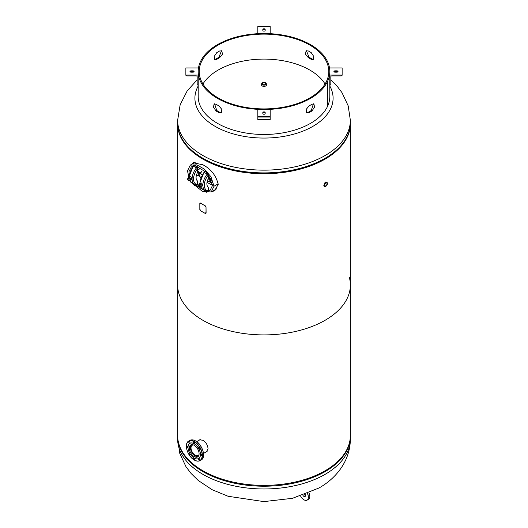<?xml version="1.0" encoding="UTF-8"?>
<svg xmlns="http://www.w3.org/2000/svg" width="528" height="528" viewBox="0 0 528 528"><rect width="100%" height="100%" fill="white"/><g stroke="black" fill="none" stroke-linecap="round" stroke-linejoin="round"><path stroke-width="0.79" d="M193.492 162.565L192.344 163.944M212.322 191.321L215.035 190.483M211.589 191.743L214.672 190.707L218.216 184.338C216.104 175.573 211.009 169.059 202.93 164.795L193.109 162.756L191.598 164.373M326.482 182.147L325.07 182.061L324.179 186.16M177.639 123.46A86.361 49.863 0 0 0 177.639 123.875A86.361 49.863 0 0 0 202.93 159.133A86.361 49.863 0 0 0 297.046 169.937A86.361 49.863 0 0 0 350.361 123.875A86.361 49.863 0 0 0 350.361 123.46M177.639 123.875L177.639 285.047A86.361 49.863 0 0 0 202.93 320.305A86.361 49.863 0 0 0 297.046 331.115A86.361 49.863 0 0 0 350.361 285.047A86.361 49.863 0 0 0 349.331 277.378M203.735 158.756A85.331 49.269 0 0 0 324.265 158.756M205.735 452.159L206.501 451.862L208.039 448.628C207.682 445.058 205.979 442.266 202.93 440.246L199.564 439.844L198.997 440.319M206.461 451.737L206.851 451.625M202.93 320.305A86.361 49.863 0 0 0 297.046 331.115A86.361 49.863 0 0 0 350.361 285.047L350.361 435.527A86.361 49.863 0 0 1 297.046 481.589A86.361 49.863 0 0 1 202.93 470.778A86.361 49.863 0 0 1 177.639 435.527L177.639 285.047A86.361 49.863 0 0 0 202.93 320.305M177.639 123.037A86.361 49.863 0 0 0 230.954 169.105A86.361 49.863 0 0 0 325.07 158.294A86.361 49.863 0 0 0 350.361 123.037L350.361 120.285A86.361 49.863 180 0 1 325.07 155.542A86.361 49.863 180 0 1 230.954 166.353A86.361 49.863 180 0 1 177.639 120.285L177.639 123.037M329.802 86.005A69.089 39.89 180 0 1 312.853 126.377A69.089 39.89 180 0 1 215.147 126.377A69.089 39.89 180 0 1 198.198 86.005M261.69 84.506A2.442 1.412 0 0 0 262.271 85.958A2.442 1.412 0 0 0 265.287 86.156A2.442 1.412 0 0 0 266.31 84.506M350.361 435.943A86.361 49.863 180 0 1 350.361 436.359A86.361 49.863 180 0 1 325.07 471.616A86.361 49.863 180 0 1 230.954 482.42A86.361 49.863 180 0 1 177.639 436.359A86.361 49.863 180 0 1 177.639 435.943M208.329 190.806L210.184 190.179L212.566 185.361L208.329 175.025M205.168 171.554L196.535 166.505M192.859 166.333L191.321 166.907L188.938 171.725L189.334 174.583M192.773 183.506L202.316 191.327L211.213 191.961L214.018 186.232L210.949 176.761L204.296 169.059L196.845 164.855L190.291 165.125L187.486 170.881L188.879 177.038M196.548 185.731L204.382 190.423M197.485 166.775L197.894 169.91M206.989 182.431L212.566 185.328M201.782 171.864L200.244 172.755M199.993 175.916L200.105 176.293M209.18 181.097L210.844 182.371A0.772 0.442 120 0 0 211.391 182.688L212.111 182.272M197.888 175.151L199.822 176.009L199.822 173.488L198.515 171.475L199.835 172.762L199.835 176.543A12.335 7.121 0 0 0 200.746 177.712M197.459 172.121L199.822 173.488A0.772 0.442 180 0 1 199.993 173.646M199.835 172.762A12.335 7.121 0 0 0 202.026 175.006M208.19 179.289A1.155 0.667 60 0 1 208.969 179.084L210.844 179.85L208.25 178.352M212.032 182.002L211.391 182.371L210.844 182.054M210.289 180.048A20.104 11.609 180 0 1 209.913 179.936M199.835 176.543L199.36 176.002M198.449 174.847L198.436 174.841A1.155 0.667 -120 0 0 198.983 174.121A1.155 0.667 -120 0 0 198.178 172.854L197.393 172.405L197.406 173.059M199.874 168.769L197.538 170.115M209.227 176.273L208.329 176.794M202.171 174.755A11.953 6.897 180 0 1 200.119 172.544L201.782 171.547M208.329 177.421L209.722 177.943L208.322 177.679M210.995 179.329A0.772 0.442 120 0 0 210.844 179.85M208.85 177.758L208.329 177.454M208.329 177.52L208.329 174.999A11.141 6.428 120 0 0 204.329 185.229A11.141 6.428 120 0 0 208.329 190.832L208.329 188.318A4.112 2.376 -60 0 0 207.814 186.707A7.537 4.356 120 0 1 207.814 179.725A4.112 2.376 -60 0 0 208.329 177.52M208.329 190.832L208.23 191.255A1.03 0.805 92.2 0 1 207.788 191.453L207.616 191.426A2.713 1.564 60 0 1 207.141 192.073A2.713 1.564 60 0 1 204.23 190.12M207.616 191.426L207.24 191.354A12.164 7.022 -60 0 1 205.399 190.793A12.164 7.022 -60 0 1 207.24 174.062L207.616 174.431L207.788 174.075L208.329 174.999M207.616 174.431A2.713 1.564 -120 0 0 205.781 171.798A2.713 1.564 -120 0 0 203.947 172.313L207.24 174.062M207.893 191.433A2.713 1.564 60 0 1 207.504 191.869A2.713 1.564 60 0 1 207.306 191.948M197.538 171.29L197.538 168.769A11.141 6.428 120 0 0 193.538 178.999A11.141 6.428 120 0 0 197.538 184.602L197.538 182.081A4.112 2.376 -60 0 0 197.023 180.477A7.537 4.356 120 0 1 197.023 173.494A4.112 2.376 -60 0 0 197.538 171.29M197.538 184.602L197.439 185.024A1.03 0.805 92.2 0 1 196.997 185.222L196.825 185.196A2.713 1.564 60 0 1 196.35 185.843A2.713 1.564 60 0 1 193.433 183.889M196.825 185.196L196.449 185.117A12.164 7.022 -60 0 1 194.601 184.562A12.164 7.022 -60 0 1 196.449 167.831L196.825 168.201L196.997 167.845L197.538 168.769M196.825 168.201A2.713 1.564 -120 0 0 193.637 165.429A2.713 1.564 -120 0 0 193.156 166.076L196.449 167.831M197.102 185.203A2.713 1.564 60 0 1 196.713 185.638A2.713 1.564 60 0 1 196.515 185.717M197.122 167.944L197.175 167.911A2.713 1.564 -120 0 0 194 165.218A2.713 1.564 -120 0 0 193.829 165.343M210.289 179.843L210.289 181.685L211.108 181.21L211.286 179.975M199.063 184.906A1.03 0.594 -120 0 0 198.554 184.859A1.03 0.594 -120 0 0 198.396 185.678A1.03 0.594 -120 0 0 199.063 186.589A1.03 0.594 -120 0 0 199.577 186.635A1.03 0.594 -120 0 0 199.736 185.816A1.03 0.594 -120 0 0 199.063 184.906M207.002 182.351L209.755 180.761A1.03 0.594 -120 0 0 209.722 179.52M187.546 179.098A1.03 0.594 -120 0 0 187.994 180.134A1.03 0.594 -120 0 0 188.786 180.404A1.03 0.594 -120 0 0 188.998 179.936A1.03 0.594 -120 0 0 188.549 178.9A1.03 0.594 -120 0 0 187.757 178.629A1.03 0.594 -120 0 0 187.546 179.098M197.967 172.735A1.03 0.594 -120 0 0 197.934 172.748L197.142 173.21M200.02 186.384L201.194 186.424L201.194 185.031L200.152 183.731L199.089 183.823L199.089 184.549M199.511 185.183A1.03 0.594 -120 0 0 200.508 186.061A1.03 0.594 -120 0 0 200.772 185.071A1.03 0.594 -120 0 0 199.954 184.206A1.03 0.594 -120 0 0 199.419 184.708M201.194 186.424L202.475 185.684L202.475 184.292L201.432 182.992L199.089 183.823M200.152 183.731L201.432 182.992M201.194 185.031L202.475 184.292M189.235 180.147L190.403 180.206L190.403 178.814L189.341 177.487L188.298 177.586L188.298 178.319M189.981 179.678A1.03 0.594 -120 0 0 189.717 178.378A1.03 0.594 -120 0 0 188.72 178.114M188.298 177.586L189.578 176.847L190.621 176.755L189.341 177.487M190.403 178.814L191.684 178.075L190.621 176.755M190.403 180.206L191.684 179.467L191.684 178.075M325.796 185.81A1.709 0.983 120 0 0 326.911 184.312A1.709 0.983 120 0 0 326.647 182.939A1.709 0.983 120 0 0 325.796 183.025A1.709 0.983 120 0 0 324.68 184.529A1.709 0.983 120 0 0 324.938 185.896A1.709 0.983 120 0 0 325.796 185.81M325.796 186.311A2.31 1.333 -60 0 1 324.641 186.424A2.31 1.333 -60 0 1 324.284 184.569A2.31 1.333 -60 0 1 325.796 182.53A2.31 1.333 -60 0 1 326.951 182.417A2.31 1.333 -60 0 1 327.307 184.272A2.31 1.333 -60 0 1 325.796 186.311M265.208 84.487A1.709 0.983 0 0 0 265.709 83.787A1.709 0.983 0 0 0 264.653 82.876A1.709 0.983 0 0 0 262.792 83.094A1.709 0.983 0 0 0 262.291 83.787A1.709 0.983 0 0 0 263.347 84.698A1.709 0.983 0 0 0 265.208 84.487M265.637 84.731A2.31 1.333 180 0 1 263.116 85.021A2.31 1.333 180 0 1 261.69 83.787A2.31 1.333 180 0 1 262.363 82.843A2.31 1.333 180 0 1 264.884 82.553A2.31 1.333 180 0 1 266.31 83.787A2.31 1.333 180 0 1 265.637 84.731M329.802 85.147L329.802 67.954L342.137 67.954L342.137 75.075A1.03 0.838 0 0 1 341.108 75.913L331.855 75.913A1.03 0.838 180 0 0 330.825 76.751L330.825 84.308A1.03 0.838 0 0 1 329.802 85.147L329.802 96.485A65.802 37.99 180 0 1 327.571 106.286L327.571 81.312A65.802 37.99 0 0 0 329.802 71.511A65.802 37.99 0 0 0 310.53 44.649A65.802 37.99 0 0 0 238.821 36.412A65.802 37.99 0 0 0 198.198 71.511A65.802 37.99 0 0 0 217.47 98.373A65.802 37.99 0 0 0 327.558 81.345L326.581 81.16A64.772 37.396 0 0 0 328.772 71.511A64.772 37.396 0 0 0 309.797 45.071A64.772 37.396 0 0 0 239.21 36.96A64.772 37.396 0 0 0 199.228 71.511A64.772 37.396 0 0 0 218.203 97.957A64.772 37.396 0 0 0 326.561 81.193M313.414 59.36L311.949 58.931A65.802 37.99 0 0 0 310.53 58.08A65.802 37.99 0 0 0 309.019 57.235L306.425 50.695M327.558 81.345L327.558 106.319A65.802 37.99 180 0 1 217.47 123.347A65.802 37.99 180 0 1 198.198 96.485L198.198 67.954L185.863 67.954L185.863 75.075A1.03 0.838 180 0 0 186.892 75.913L196.145 75.913A1.03 0.838 0 0 1 197.175 76.751L197.175 84.308A1.03 0.838 180 0 0 198.198 85.147L198.198 85.147M218.962 112.642L221.252 112.721L221.806 109.382L218.962 105.923A65.802 37.99 180 0 1 217.47 105.092A65.802 37.99 180 0 1 216.025 104.227L214.13 103.917L213.47 107.151L216.025 110.946A65.802 37.99 0 0 0 217.47 111.804A65.802 37.99 0 0 0 218.962 112.642L219.668 112.207L221.549 112.464M221.509 50.728L218.929 57.268A65.802 37.99 0 0 0 215.998 58.964L214.533 59.393M216.744 52.655A64.772 37.396 180 0 1 219.635 50.985L221.866 50.906L222.433 54.245L219.635 57.697A64.772 37.396 0 0 0 216.744 59.367L214.896 59.664L214.223 56.437L216.744 52.655M214.566 103.798L216.777 110.537A64.772 37.396 0 0 0 218.203 111.388A64.772 37.396 0 0 0 219.668 112.207M308.312 50.952A64.772 37.396 180 0 1 309.797 51.784A64.772 37.396 180 0 1 311.203 52.622L313.724 56.404L313.058 59.631L311.203 59.334A64.772 37.396 0 0 0 309.797 58.502A64.772 37.396 0 0 0 308.312 57.671L305.507 54.219L306.075 50.879L308.312 50.952M202.943 83.998A64.772 37.396 180 0 1 309.797 70.046A64.772 37.396 180 0 1 325.057 83.998M306.464 112.457L308.345 112.2A64.772 37.396 0 0 0 311.23 110.53L313.447 103.792M311.982 110.939L314.543 107.144L313.883 103.91L311.982 104.221A65.802 37.99 180 0 1 309.052 105.917L306.207 109.375L306.761 112.715L309.052 112.636A65.802 37.99 0 0 0 311.982 110.939L311.23 110.53M309.052 112.636L308.345 112.2M309.019 57.235L308.312 57.671M311.949 58.931L311.203 59.334M216.025 110.946L216.777 110.537M215.998 58.964L216.744 59.367M218.929 57.268L219.635 57.697M327.571 81.312L326.581 81.16M262.845 113.381A1.155 0.667 180 0 1 264 112.715A1.155 0.667 180 0 1 265.155 113.381M264 111.877A1.155 0.667 180 0 1 265.155 112.543L265.155 113.579A1.155 0.667 180 0 1 264 114.253A1.155 0.667 180 0 1 262.845 113.579L262.845 112.543A1.155 0.667 180 0 1 264 111.877M270.171 119.328L270.171 116.622L257.829 116.622L257.829 109.501L270.171 109.501L270.171 116.622L257.829 116.622L257.829 119.764L270.171 119.764L270.171 119.328L257.829 119.328M191.129 70.844L192.931 70.844A1.155 0.667 180 0 1 194.086 71.511A1.155 0.667 180 0 1 192.931 72.178L191.129 72.178A1.155 0.667 180 0 1 189.974 71.511A1.155 0.667 180 0 1 191.129 70.844L191.129 71.683L192.931 71.683A1.155 0.667 180 0 1 193.829 71.933M198.198 75.075L185.863 75.075L185.863 67.954M190.232 71.933A1.155 0.667 180 0 1 191.129 71.683M192.931 70.844L192.931 71.683M264 31.145A1.155 0.667 180 0 1 262.845 30.479L262.845 29.443A1.155 0.667 180 0 1 264 28.776A1.155 0.667 180 0 1 265.155 29.443L265.155 30.479A1.155 0.667 180 0 1 264 31.145M270.171 33.693L270.171 26.4L257.829 26.4L270.171 26.4M257.829 33.693L270.171 33.521M257.829 33.521L257.829 26.4M262.845 30.281A1.155 0.667 180 0 1 264 29.614A1.155 0.667 180 0 1 265.155 30.281L265.155 30.479M334.171 71.933A1.155 0.667 180 0 1 335.069 71.683L336.871 71.683A1.155 0.667 180 0 1 337.768 71.933M333.914 71.511A1.155 0.667 180 0 1 335.069 70.844L336.871 70.844A1.155 0.667 180 0 1 338.026 71.511A1.155 0.667 180 0 1 336.871 72.178L335.069 72.178A1.155 0.667 180 0 1 333.914 71.511M342.137 67.954L342.137 75.075L329.802 75.075M330.825 76.751L330.825 77.187M205.867 213.107L205.392 212.857L205.867 213.107M205.781 213.16L205.306 212.909L205.781 213.16M200.581 210.078L200.145 209.807L200.581 210.078M200.488 210.124L200.053 209.854L200.488 210.124M206.019 206.884L206.098 213.127L205.445 213.51A86.486 49.929 180 0 1 200.35 210.566L199.828 209.609L199.828 203.313L200.35 203.009A86.486 49.929 0 0 0 205.445 205.953L206.019 206.884L206.019 213.18M200.574 203.782L200.138 203.504L200.574 203.782M205.781 206.653L205.306 206.402L205.781 206.653M300.61 496.049A6.039 3.485 -120 0 0 305.547 500.366A6.039 3.485 -120 0 0 307.124 500.122A6.039 3.485 -120 0 0 308.088 495.422A6.039 3.485 -120 0 0 308.055 495.304L309.514 494.465L309.078 492.914M307.124 500.122L308.576 499.277A6.039 3.485 -120 0 0 309.547 494.584A6.039 3.485 -120 0 0 309.514 494.465M302.914 495.284A2.059 1.188 -120 0 0 305.012 496.538A2.059 1.188 -120 0 0 305.342 494.941A2.059 1.188 -120 0 0 305.171 494.465M304.531 494.703A2.059 1.188 -120 0 0 305.441 495.601M308.055 495.304L307.567 493.535M193.532 444.972A5.92 3.419 -120 0 0 192.245 445.243A5.92 3.419 -120 0 0 191.017 447.955A5.92 3.419 -120 0 0 193.604 453.915A5.92 3.419 -120 0 0 198.172 455.499A5.92 3.419 -120 0 0 199.049 454.522M191.486 444.695A6.811 3.934 -120 0 0 190.39 447.592A6.811 3.934 -120 0 0 193.149 454.212A6.811 3.934 -120 0 0 198.264 456.436M195.664 441.032A11.114 6.415 60 0 1 203.524 454.727M189.413 441.705A0.898 0.521 -120 0 0 188.965 441.659A0.898 0.521 -120 0 0 188.826 442.378A0.898 0.521 -120 0 0 189.413 443.17A0.898 0.521 -120 0 0 189.869 443.216A0.898 0.521 -120 0 0 190.001 442.497A0.898 0.521 -120 0 0 189.413 441.705M187.394 446.173A0.898 0.521 -120 0 0 186.945 446.127A0.898 0.521 -120 0 0 186.806 446.853A0.898 0.521 -120 0 0 187.394 447.645A0.898 0.521 -120 0 0 187.843 447.691A0.898 0.521 -120 0 0 187.981 446.965A0.898 0.521 -120 0 0 187.394 446.173M189.697 453.215A0.898 0.521 -120 0 0 189.413 452.984A0.898 0.521 -120 0 0 188.965 452.938A0.898 0.521 -120 0 0 188.826 453.658A0.898 0.521 -120 0 0 189.413 454.45A0.898 0.521 -120 0 0 189.869 454.496A0.898 0.521 -120 0 0 189.988 453.724M194.297 458.139A0.898 0.521 -120 0 0 193.849 458.093A0.898 0.521 -120 0 0 193.71 458.812A0.898 0.521 -120 0 0 194.297 459.604A0.898 0.521 -120 0 0 194.746 459.65A0.898 0.521 -120 0 0 194.885 458.931A0.898 0.521 -120 0 0 194.297 458.139M199.181 458.621A0.898 0.521 -120 0 0 198.733 458.575A0.898 0.521 -120 0 0 198.594 459.294A0.898 0.521 -120 0 0 199.181 460.093A0.898 0.521 -120 0 0 199.63 460.132A0.898 0.521 -120 0 0 199.769 459.413A0.898 0.521 -120 0 0 199.181 458.621M201.208 454.146A0.898 0.521 -120 0 0 200.759 454.106A0.898 0.521 -120 0 0 200.62 454.826A0.898 0.521 -120 0 0 201.208 455.618A0.898 0.521 -120 0 0 201.656 455.664A0.898 0.521 -120 0 0 201.795 454.945A0.898 0.521 -120 0 0 201.208 454.146M199.181 447.341A0.898 0.521 -120 0 0 198.733 447.295A0.898 0.521 -120 0 0 198.594 448.021A0.898 0.521 -120 0 0 199.181 448.813A0.898 0.521 -120 0 0 199.63 448.853A0.898 0.521 -120 0 0 199.769 448.133A0.898 0.521 -120 0 0 199.181 447.341M194.297 442.187A0.898 0.521 -120 0 0 193.849 442.141A0.898 0.521 -120 0 0 193.71 442.86A0.898 0.521 -120 0 0 194.297 443.659A0.898 0.521 -120 0 0 194.746 443.698A0.898 0.521 -120 0 0 194.885 442.979A0.898 0.521 -120 0 0 194.297 442.187M194.212 443.81A8.738 5.042 60 0 1 199.921 451.513A8.738 5.042 60 0 1 198.581 458.515A8.738 5.042 60 0 1 194.212 458.086A8.738 5.042 60 0 1 188.503 450.384A8.738 5.042 60 0 1 189.842 443.381A8.738 5.042 60 0 1 194.212 443.81M189.882 443.355A8.738 5.042 60 0 1 189.928 443.329A8.738 5.042 60 0 1 194.297 443.758A8.738 5.042 60 0 1 200.006 451.46A8.738 5.042 60 0 1 198.667 458.462A8.738 5.042 60 0 1 198.62 458.489M194.212 445.309A6.91 3.986 -120 0 0 190.753 444.965A6.91 3.986 -120 0 0 189.697 450.503A6.91 3.986 -120 0 0 194.212 456.588A6.91 3.986 -120 0 0 197.663 456.931A6.91 3.986 -120 0 0 198.719 451.394A6.91 3.986 -120 0 0 194.212 445.309M350.361 439.111C350.242 461.102 335.848 478.625 318.879 488.044L292.499 498.313L263.921 501.6L228.122 496.28L212.144 489.713L198.31 480.526L191.123 473.517L186.021 466.785L179.817 453.572L177.639 439.111A86.361 49.863 0 0 0 230.954 485.173A86.361 49.863 0 0 0 325.07 474.368A86.361 49.863 0 0 0 350.361 439.111L350.361 436.359M214.018 186.232L218.203 183.817M208.91 181.249L210.844 182.371M197.538 170.907L198.515 171.475M198.112 175.019L199.822 176.009M209.722 177.943L210.527 178.411M204.329 172.385A12.164 7.022 120 0 0 199.973 183.315M200.429 186.496A12.164 7.022 120 0 0 202.488 189.116L207.491 191.44M193.538 166.155A12.164 7.022 120 0 0 189.176 177.071M189.644 180.272A12.164 7.022 120 0 0 191.697 182.886L196.7 185.203M335.069 70.844L335.069 71.683M336.871 70.844L336.871 71.683M186.437 446.279A11.312 6.527 60 0 1 188.78 441.025A11.312 6.527 60 0 1 194.436 441.586A11.312 6.527 60 0 1 201.821 451.552A11.312 6.527 60 0 1 200.092 460.614A11.312 6.527 60 0 1 194.436 460.053M194.297 459.974A11.114 6.415 -120 0 0 202.158 455.433A11.114 6.415 -120 0 0 194.297 441.817A11.114 6.415 -120 0 0 186.437 446.358A11.114 6.415 -120 0 0 194.297 459.974M201.181 459.98A11.312 6.527 -120 0 0 202.917 450.919A11.312 6.527 -120 0 0 195.525 440.953A11.312 6.527 -120 0 0 189.869 440.392C191.506 439.52 193.42 439.699 195.624 440.946C202.442 444.484 206.375 457.519 201.181 459.98L200.092 460.614C198.462 461.485 196.541 461.307 194.337 460.06C187.526 456.522 183.586 443.487 188.78 441.025L189.869 440.392M350.361 123.875L350.361 285.047M197.175 79.847L187.222 90.836L180.147 104.801L177.639 120.285M330.825 79.847L336.877 85.879L341.979 92.618L348.183 105.831L350.361 120.285M177.639 439.111L177.639 436.359M195.36 162.202L190.291 165.125M216.922 188.668L211.213 191.961M208.679 181.381L211.002 182.721M207.141 192.073L207.504 191.869M202.488 189.116L200.284 186.509M199.67 183.487L204.046 172.075M196.35 185.843L196.713 185.638M191.697 182.886L189.493 180.286M188.879 177.25L193.255 165.845M193.637 165.429L194 165.218M198.554 184.859L199.63 184.232M207.933 179.441L208.718 178.985M199.577 186.635L200.66 186.014M188.786 180.404L189.862 179.784M196.211 176.121L198.957 174.537M187.757 178.629L188.839 178.002M323.618 185.836L324.641 186.424M325.941 181.837L326.951 182.417M261.69 85.411L261.69 83.787M266.31 85.411L266.31 83.787M270.171 117.058L257.829 117.058M196.693 441.646L200.251 439.593M203.504 453.446L207.141 451.348"/></g></svg>
